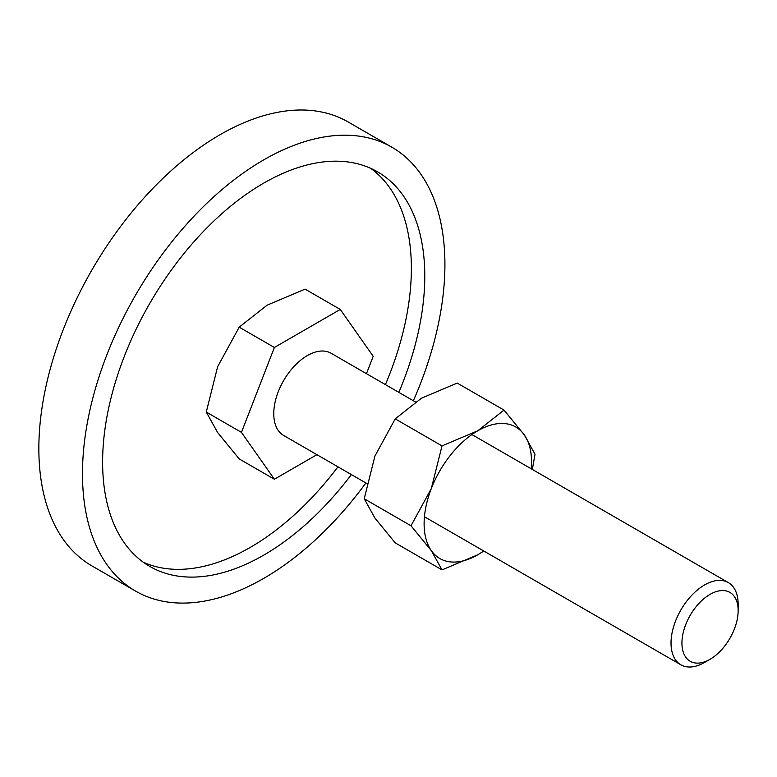 <?xml version="1.0" encoding="UTF-8"?>
<svg xmlns="http://www.w3.org/2000/svg" width="777" height="777" viewBox="0 0 777 777"><rect width="100%" height="100%" fill="white"/><g stroke="black" fill="none" stroke-linecap="round" stroke-linejoin="round"><path stroke-width="1.17" d="M135.557 591.093L91.929 565.909A256.284 147.97 -60 0 1 38.85 448.582A256.284 147.97 -60 0 1 150.719 190.666A256.284 147.97 -60 0 1 348.213 122.008L391.841 147.193A256.284 147.97 120 0 0 194.347 215.86A256.284 147.97 120 0 0 82.479 473.776A256.284 147.97 120 0 0 135.557 591.093A256.284 147.97 120 0 0 365.899 482.954M413.354 400.747A256.284 147.97 120 0 0 444.92 264.52A256.284 147.97 120 0 0 391.841 147.193M143.279 562.218A227.807 131.527 120 0 0 337.946 466.822M385.411 384.615A227.807 131.527 120 0 0 411.363 268.395A227.807 131.527 120 0 0 370.697 168.327M351.379 474.572A227.807 131.527 -60 0 1 149.796 566.433A227.807 131.527 -60 0 1 102.613 462.15A227.807 131.527 -60 0 1 202.049 232.886A227.807 131.527 -60 0 1 377.603 171.863A227.807 131.527 -60 0 1 424.786 276.146A227.807 131.527 -60 0 1 398.834 392.366M316.919 454.671L274.388 479.234L239.209 458.925L217.647 432.546L206.274 412.063L217.647 366.676L239.209 327.166L267.055 305.206L305.089 289.131L340.268 309.44L373.203 356.303L366.462 373.679M471.901 434.547L728.321 582.595A47.465 27.399 120 0 1 738.15 604.321L738.15 610.615A39.753 22.951 120 0 0 710.042 594.386A39.753 22.951 120 0 0 681.934 643.065A39.753 22.951 120 0 0 710.042 659.294A39.753 22.951 120 0 0 738.15 610.615M728.321 582.595A47.465 27.399 120 0 0 691.744 595.308A47.465 27.399 120 0 0 671.027 643.065A47.465 27.399 120 0 0 680.856 664.791A47.465 27.399 120 0 0 704.593 662.441L710.042 659.294M366.899 483.537L283.595 435.441A47.465 27.399 -60 0 1 273.766 413.714A47.465 27.399 -60 0 1 294.483 365.948A47.465 27.399 -60 0 1 331.06 353.234L415.404 401.932M274.388 479.234L241.453 432.371L206.274 412.063M241.453 432.371L274.388 347.474L239.209 327.166M274.388 347.474L340.268 309.44M532.332 469.444L535.013 454.195L524.31 434.916L504.011 410.091L477.806 430.759L442.016 445.891L431.303 488.607L411.014 525.786L431.303 550.611L442.016 569.891L477.806 554.768A75.932 43.842 120 0 0 483.721 550.98M531.177 468.774A75.932 43.842 120 0 0 531.507 461.761A75.932 43.842 120 0 0 524.31 434.916A75.932 43.842 120 0 0 477.806 430.759A75.932 43.842 120 0 0 431.303 488.607A75.932 43.842 120 0 0 424.116 523.766A75.932 43.842 120 0 0 431.303 550.611A75.932 43.842 120 0 0 477.806 554.768L483.838 551.048M442.016 569.891L395.221 542.88L374.922 518.065L364.219 498.776L374.922 456.06L395.221 418.881L421.425 398.212L457.226 383.08L504.011 410.091M395.221 418.881L442.016 445.891M364.219 498.776L411.014 525.786M424.436 516.754L680.856 664.791"/></g></svg>
